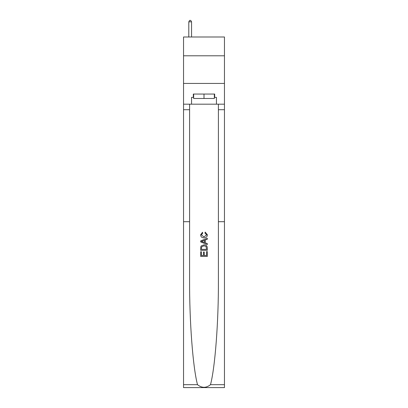 <?xml version="1.0" encoding="UTF-8"?>
<svg xmlns="http://www.w3.org/2000/svg" width="408" height="408" viewBox="0 0 408 408"><rect width="100%" height="100%" fill="white"/><g stroke="black" fill="none" stroke-linecap="round" stroke-linejoin="round"><path stroke-width="0.61" d="M224.461 55.794L224.461 36.99L183.539 36.99L183.539 55.794L224.461 55.794L224.461 83.441L183.539 83.441L183.539 55.794M206.55 251.583L206.55 255.495L204.25 255.495L206.55 255.495L206.55 251.583L207.315 251.583L207.315 256.433L200.68 256.433L200.68 251.751L200.68 256.433M203.485 252.006L203.485 255.495L201.445 255.495L203.485 255.495L203.485 252.006L204.25 252.006L204.25 255.495M201.246 245.897L200.772 246.865L201.246 245.897L203.959 244.861C206.081 244.851 207.203 245.876 207.315 247.926L207.315 250.303L200.68 250.303L200.68 248.033L200.68 250.303M205.188 232.096L204.974 233.034L205.188 232.096L207.402 234.809C207.218 236.844 206.071 237.869 203.949 237.884L203.949 237.884C201.909 237.839 200.792 236.819 200.593 234.824L202.521 232.269L202.725 233.203L201.358 234.87L203.944 236.946L206.632 234.896L204.974 233.034M210.497 384.688L224.461 384.688L224.461 387.6L183.539 387.6L183.539 221.697L189.593 221.697L189.593 280.434C189.419 321.728 192.882 367.317 197.503 384.688C201.833 388.156 206.162 388.156 210.497 384.688C215.118 367.317 218.581 321.728 218.407 280.434L218.407 104.183M200.68 240.888L200.68 241.944L207.315 244.576L200.68 241.944L200.68 240.888L207.315 238.252L200.68 240.888M218.407 221.697L224.461 221.697L224.461 83.441M183.539 221.697L183.539 83.441M189.593 104.183L189.593 221.697M224.461 384.688L224.461 221.697M183.539 104.183L191.556 104.183L191.556 97.379L193.657 97.379M214.343 97.379L214.674 97.379L214.674 94.059L193.326 94.059L193.326 97.379M214.674 97.379L216.444 97.379L216.444 104.183L224.461 104.183M191.556 104.183L216.444 104.183M207.315 238.252L207.315 239.246L205.27 240.001L205.27 242.826L207.315 243.586L207.315 244.576M202.669 241.868L204.505 242.546L204.505 240.281L201.445 241.414L202.669 241.868M204.505 240.281L204.505 242.546M200.68 248.033L200.772 246.865M206.081 246.432L206.55 249.37L206.081 246.432L203.944 245.794L201.583 246.927L201.445 249.37L206.55 249.37L201.445 249.37M200.68 251.751L201.445 251.751L201.445 255.495M193.657 94.059L193.657 98.486L214.343 98.486L214.343 94.059M204 94.059L204 98.486M191.556 36.99L191.556 21.838L188.792 21.838L188.792 36.99M188.792 21.838L189.623 20.4L190.73 20.4L191.556 21.838M218.407 109.711L224.461 109.711M189.593 109.711L183.539 109.711M183.539 384.688L197.503 384.688"/></g></svg>
